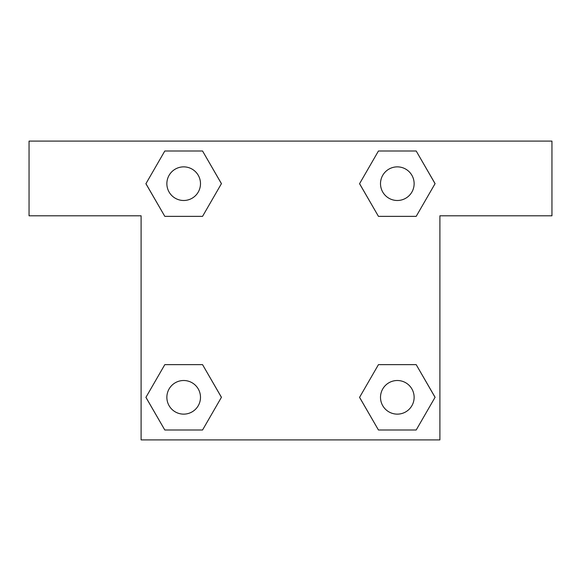 <?xml version="1.0" encoding="UTF-8"?>
<svg xmlns="http://www.w3.org/2000/svg" width="581" height="581" viewBox="0 0 581 581"><rect width="100%" height="100%" fill="white"/><g stroke="black" fill="none" stroke-linecap="round" stroke-linejoin="round"><path stroke-width="0.87" d="M398.167 216.357L378.449 216.357L416.192 216.357L378.449 216.357L359.581 183.676L378.449 150.995L416.192 150.995L435.06 183.676L416.192 216.357L378.449 216.357L398.167 216.357L378.449 216.357L359.545 183.705M164.808 216.357L202.551 216.357L164.808 216.357L145.94 183.676L164.808 150.995L202.551 150.995L221.419 183.676L202.551 216.357L164.808 216.357L145.896 183.705M182.833 364.643L202.551 364.643L164.808 364.643L202.551 364.643L221.419 397.324L202.551 430.005L164.808 430.005L145.94 397.324L164.808 364.643L202.551 364.643L182.833 364.643L202.551 364.643L221.455 397.295M416.192 364.643L378.449 364.643L416.192 364.643L435.06 397.324L416.192 430.005L378.449 430.005L359.581 397.324L378.449 364.643L416.192 364.643L435.104 397.295M551.95 141.103L29.05 141.103L29.05 215.798L141.103 215.798L141.103 439.897L439.897 439.897L439.897 215.798L551.95 215.798L551.95 141.103M202.551 150.995L164.808 150.995L202.551 150.995L221.455 183.654M164.808 430.005L202.551 430.005L164.808 430.005L145.896 397.346M378.449 430.005L416.192 430.005L378.449 430.005L359.545 397.346M416.192 150.995L378.449 150.995L416.192 150.995L435.104 183.654M414.13 397.324A16.805 16.805 0 0 0 388.914 382.763A16.805 16.805 0 0 0 388.914 411.878A16.805 16.805 0 0 0 414.13 397.324M200.489 397.324A16.805 16.805 0 0 0 175.273 382.763A16.805 16.805 0 0 0 175.273 411.878A16.805 16.805 0 0 0 200.489 397.324M414.13 183.676A16.805 16.805 0 0 0 388.914 169.122A16.805 16.805 0 0 0 388.914 198.237A16.805 16.805 0 0 0 414.13 183.676M200.489 183.676A16.805 16.805 0 0 0 175.273 169.122A16.805 16.805 0 0 0 175.273 198.237A16.805 16.805 0 0 0 200.489 183.676M378.449 364.643L398.167 364.643M202.551 216.357L182.833 216.357"/></g></svg>
